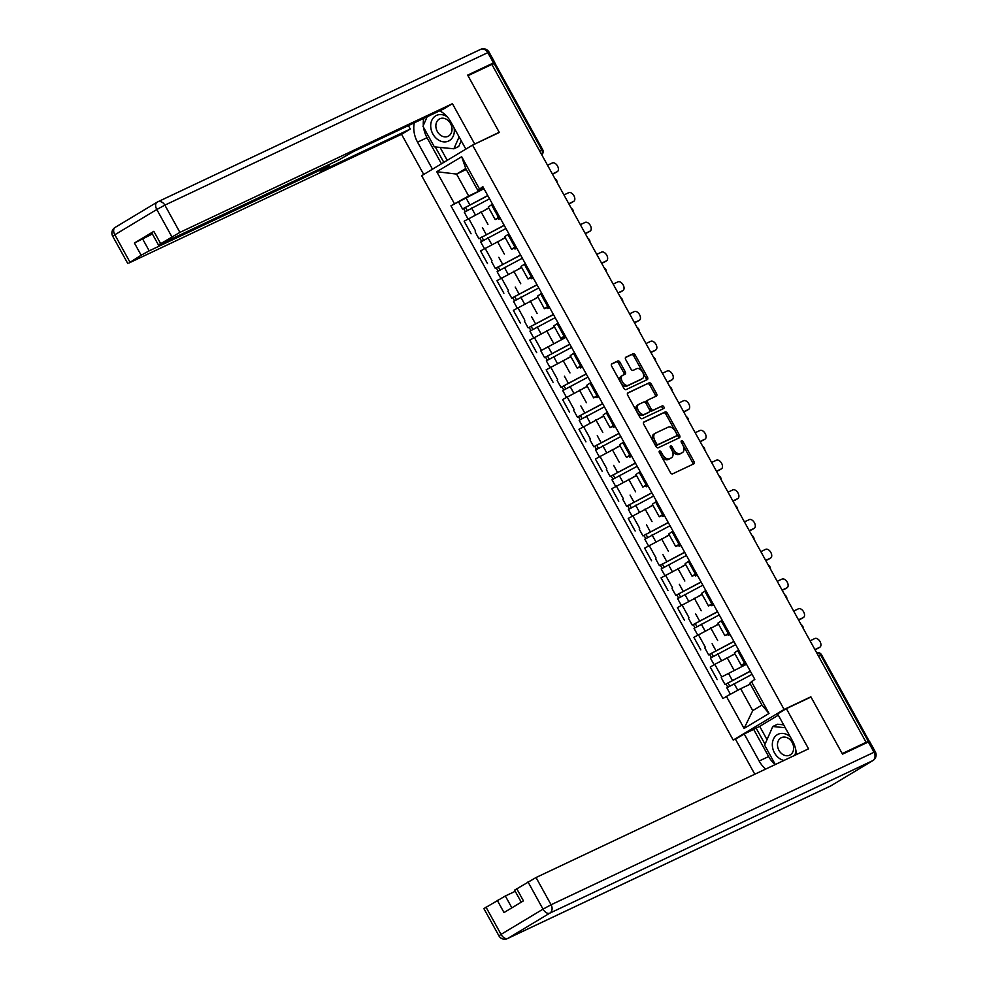 <?xml version="1.0" encoding="UTF-8"?>
<svg xmlns="http://www.w3.org/2000/svg" width="988" height="988" viewBox="0 0 988 988"><rect width="100%" height="100%" fill="white"/><g stroke="black" fill="none" stroke-linecap="round" stroke-linejoin="round"><path stroke-width="1.48" d="M659.527 450.973A1.494 0.914 59 0 0 659.428 452.677L670.395 472.548A2.137 1.297 59 0 0 672.606 473.857L693.811 463.841A2.137 1.297 59 0 0 693.885 463.804A2.137 1.297 59 0 0 693.959 461.421L682.992 441.55A1.494 0.914 59 0 0 681.337 442.328L682.757 444.896A6.842 4.162 59 0 1 682.523 452.541A6.842 4.162 59 0 1 682.288 452.665L680.522 453.504A6.842 4.162 59 0 1 673.446 449.293L672.038 446.724A1.494 0.914 59 0 0 670.383 447.502L671.803 450.071A6.842 4.162 59 0 1 671.556 457.716A6.842 4.162 59 0 1 671.334 457.839L669.568 458.679A6.842 4.162 59 0 1 662.491 454.468L661.071 451.899A1.494 0.914 59 0 0 659.527 450.973M620.007 362.3A2.137 1.297 59 0 0 617.796 360.991L611.844 363.806A2.137 1.297 59 0 0 611.782 363.843A2.137 1.297 59 0 0 611.696 366.227L623.885 388.296A2.137 1.297 59 0 0 626.096 389.605L647.301 379.59A2.137 1.297 59 0 0 647.375 379.553A2.137 1.297 59 0 0 647.449 377.169L635.272 355.1A2.137 1.297 59 0 0 633.061 353.79L625.873 357.174A2.137 1.297 59 0 0 625.799 357.211A2.137 1.297 59 0 0 625.725 359.607L630.937 369.055A2.137 1.297 59 0 0 633.147 370.364L636.717 368.685A5.718 3.47 59 0 1 642.546 372.044A5.718 3.47 59 0 1 642.422 378.589A5.718 3.47 59 0 1 642.237 378.688L628.269 385.283A5.718 3.47 59 0 1 622.44 381.924A5.718 3.47 59 0 1 622.564 375.378A5.718 3.47 59 0 1 622.749 375.279L625.071 374.18A2.137 1.297 59 0 0 625.145 374.143A2.137 1.297 59 0 0 625.219 371.747L620.007 362.3L618.525 363.201A2.137 1.297 59 0 0 616.314 361.88L611.461 364.177M866.106 742.309L842.208 753.597L810.864 696.812L784.101 709.458L472.56 145.1L499.323 132.466L467.979 75.681L491.876 64.405L866.106 742.309L864.624 743.211L868.341 741.445L820.695 655.143A4.36 3.458 -115.3 0 0 816.656 652.747M643.954 421.962A2.137 1.297 59 0 0 643.88 422A2.137 1.297 59 0 0 643.805 424.395L655.995 446.465A2.137 1.297 59 0 0 658.206 447.774L679.411 437.758A2.137 1.297 59 0 0 679.485 437.721A2.137 1.297 59 0 0 679.559 435.325L667.382 413.256A2.137 1.297 59 0 0 665.171 411.947L643.818 422.049M639.94 417.381L627.751 395.311A2.137 1.297 59 0 1 627.825 392.915A2.137 1.297 59 0 1 627.899 392.878L649.116 382.862A2.137 1.297 59 0 1 651.327 384.184L656.538 393.619A2.137 1.297 59 0 1 656.464 396.015A2.137 1.297 59 0 1 656.39 396.052L647.782 400.115A2.137 1.297 59 0 0 647.72 400.152A2.137 1.297 59 0 0 647.646 402.536L651.104 408.81A2.137 1.297 59 0 0 653.315 410.119L662.269 405.895A1.494 0.914 59 0 1 663.714 408.513L642.151 418.69A2.137 1.297 59 0 1 639.94 417.381M737.344 738.11L733.22 740.061L421.678 175.703L472.56 145.1M491.962 64.553L494.963 63.22L542.61 149.521L541.757 149.843L494.111 63.541M866.649 742.778L868.341 741.445M746.002 663.368L741.309 665.406L745.557 662.565M734.961 653.908L714.781 664.331L721.722 676.904L744.693 665.171M721.722 676.904L746.496 664.257M738.616 649.993L734.368 652.821L741.309 665.406M714.781 664.331L710.249 667.048L717.189 679.62M729.601 633.641L724.896 635.679L729.156 632.839M730.083 634.531L728.28 635.457M722.216 620.266L717.955 623.107L724.896 635.679M718.56 624.194L693.848 637.334L700.788 649.906M713.188 603.915L708.495 605.953L712.743 603.112M713.682 604.804L711.866 605.73M705.803 590.54L701.554 593.38L708.495 605.953M702.147 594.467L677.435 607.608L684.375 620.18M696.787 574.201L692.082 576.226L696.342 573.398M697.269 575.078L695.466 576.004M689.402 560.814L685.141 563.654L692.082 576.226M685.746 564.741L661.034 577.881L667.974 590.454M680.374 544.474L675.681 546.512L679.929 543.672M680.868 545.364L679.052 546.29M672.989 531.099L668.74 533.94L675.681 546.512M669.333 535.027L644.621 548.155L651.561 560.739M663.961 514.748L659.268 516.786L663.528 513.945M664.455 515.637L662.652 516.563M656.575 501.373L652.327 504.213L659.268 516.786M652.932 505.3L628.207 518.441L635.148 531.013M647.56 485.022L642.855 487.059L647.115 484.219M648.042 485.911L646.238 486.837M640.175 471.647L635.914 474.487L642.855 487.059M636.519 475.574L611.807 488.714L618.747 501.286M631.147 455.307L626.454 457.345L630.702 454.505M631.641 456.197L629.838 457.111M623.761 441.932L619.513 444.761L626.454 457.345M620.106 445.847L595.394 458.988L602.334 471.56M614.746 425.581L610.041 427.619L614.301 424.778M615.228 426.47L613.425 427.396M607.361 412.206L603.1 415.046L610.041 427.619M603.705 416.133L578.993 429.261L585.933 441.846M598.333 395.855L593.64 397.892L597.888 395.052M598.827 396.744L597.011 397.67M590.947 382.48L586.699 385.32L593.64 397.892M587.292 386.407L562.58 399.547L569.52 412.12M581.92 366.14L577.227 368.166L581.487 365.338M582.414 367.017L580.611 367.944M574.547 352.753L570.286 355.594L577.227 368.166M570.891 356.68L546.166 369.821L553.119 382.393M565.519 336.414L560.826 338.452L565.074 335.611M566.013 337.303L540.769 350.752L564.197 338.217M558.134 323.039L553.873 325.867L560.826 338.452M554.478 326.966L529.766 340.094L536.706 352.679M549.106 306.688L544.413 308.725L548.661 305.885M549.6 307.577L547.797 308.503M541.72 293.312L537.472 296.153L544.413 308.725M538.065 297.24L513.352 310.38L520.293 322.953M532.705 276.961L528 278.999L532.26 276.158M533.187 277.85L531.383 278.777M525.32 263.586L521.059 266.427L528 278.999M521.664 267.513L496.952 280.654L503.892 293.226M516.292 247.247L511.599 249.285L515.847 246.444M516.786 248.124L514.983 249.05M508.906 233.86L504.658 236.7L511.599 249.285M505.251 237.787L480.539 250.927L487.479 263.5M499.891 217.521L495.186 219.558L499.446 216.718M500.373 218.41L498.57 219.336M492.506 204.146L488.245 206.986L495.186 219.558M488.85 208.073L464.138 221.201L471.078 233.786M750.361 684.116L740.654 688.698L752.745 710.607L761.946 705.086L749.843 683.165L754.832 679.349L482.836 186.633L477.846 190.449L465.756 168.54L456.555 174.073L468.658 195.982L482.156 189.61M751.349 681.448L769.01 713.46L744.1 728.44L726.427 696.429L740.654 688.698M468.658 195.982L450.948 205.813L722.932 698.528L726.427 696.429M454.431 203.713L436.758 171.714L461.68 156.722L479.353 188.733M784.101 709.458L733.22 740.061M810.864 696.812L809.011 697.936M466.274 169.491L456.555 174.073L436.758 171.714M483.478 187.794L477.846 190.449M483.972 188.683L450.948 205.813M769.01 713.46L761.946 705.086M744.1 728.44L752.745 710.607M465.756 168.54L461.68 156.722M659.268 452.343A1.494 0.914 59 0 1 659.589 452.788L661.009 455.357A6.842 4.162 59 0 0 668.086 459.568L669.568 458.679M670.284 458.469A6.842 4.162 59 0 1 670.074 458.617A6.842 4.162 59 0 1 669.852 458.728L668.086 459.568M681.251 453.294A6.842 4.162 59 0 1 681.028 453.43A6.842 4.162 59 0 1 680.806 453.554L679.04 454.394A6.842 4.162 59 0 1 671.964 450.182L670.543 447.613A1.494 0.914 59 0 0 670.235 447.169M692.712 464.36A2.137 1.297 59 0 0 692.477 462.31L681.51 442.439A1.494 0.914 59 0 0 681.189 441.994M678.311 438.277A2.137 1.297 59 0 0 678.077 436.227L665.887 414.157A2.137 1.297 59 0 0 663.677 412.836L643.571 422.333M656.501 443.624A1.494 0.914 59 0 0 658.057 444.538L676.669 435.745A1.494 0.914 59 0 0 676.768 434.053L675.273 431.336A6.842 4.162 59 0 0 668.197 427.137L655.476 433.152A6.842 4.162 59 0 0 655.254 433.263A6.842 4.162 59 0 0 655.007 440.907L656.501 443.624L655.019 444.514A1.494 0.914 59 0 0 656.563 445.44L658.057 444.538M675.286 436.585A1.494 0.914 59 0 1 675.187 436.647L656.563 445.44M653.994 434.041A6.842 4.162 59 0 0 653.772 434.152A6.842 4.162 59 0 0 653.525 441.809L655.007 440.907M655.019 444.514L653.525 441.809M627.516 393.249L649.116 382.862M655.291 396.571A2.137 1.297 59 0 0 655.056 394.521L649.845 385.073A2.137 1.297 59 0 0 647.634 383.764M647.646 400.189L646.3 401.005A2.137 1.297 59 0 0 646.238 401.042A2.137 1.297 59 0 0 646.152 403.437L649.622 409.699A2.137 1.297 59 0 0 651.833 411.008L662.269 405.895M662.528 409.069A1.494 0.914 59 0 0 660.787 406.784M638.865 404.327A5.718 3.47 59 0 0 638.668 404.425A5.718 3.47 59 0 0 638.557 410.971A5.718 3.47 59 0 0 644.386 414.33L649.301 412.008A2.137 1.297 59 0 0 649.375 411.971A2.137 1.297 59 0 0 649.449 409.588L645.991 403.314A2.137 1.297 59 0 0 643.781 402.005L638.865 404.327M638.495 404.549L637.384 405.216A5.718 3.47 59 0 0 637.186 405.315A5.718 3.47 59 0 0 637.075 411.86A5.718 3.47 59 0 0 642.904 415.232L644.386 414.33M647.955 412.823A2.137 1.297 59 0 1 647.893 412.861A2.137 1.297 59 0 1 647.819 412.898L642.904 415.232M623.971 374.699A2.137 1.297 59 0 0 623.737 372.637L618.525 363.201M622.391 375.489L621.267 376.169A5.718 3.47 59 0 0 621.082 376.267A5.718 3.47 59 0 0 620.958 382.813A5.718 3.47 59 0 0 626.787 386.172L628.269 385.283M641.113 379.355A5.718 3.47 59 0 1 640.94 379.478A5.718 3.47 59 0 1 640.755 379.577L626.787 386.172M646.201 380.108A2.137 1.297 59 0 0 645.967 378.058L633.79 355.989A2.137 1.297 59 0 0 631.579 354.68L625.49 357.545M750.361 671.26L725.044 684.573L721.252 677.706M750.287 671.111L725.044 684.573M729.663 685.968L727.958 682.869M814.89 649.561L819.707 647.288A5.014 3.038 59 0 0 819.867 647.202A5.014 3.038 59 0 0 819.966 641.471A5.014 3.038 59 0 0 814.865 638.52L810.061 640.792M752.066 674.347L726.835 687.809L730.404 694.268M750.324 684.042L747.953 685.252M818.089 648.252A5.014 3.038 -121 0 1 817.941 648.363A5.014 3.038 -121 0 1 817.78 648.449L815.001 649.758M727.736 687.129L726.106 684.165M733.948 641.533L708.631 654.846L704.852 647.992M733.874 641.385L708.631 654.846M713.262 656.242L711.545 653.154M798.489 619.834L803.293 617.562A5.014 3.038 59 0 0 803.454 617.475A5.014 3.038 59 0 0 803.565 611.745A5.014 3.038 59 0 0 798.452 608.793L793.648 611.066M735.665 644.633L710.421 658.082L714.102 664.739M734.911 653.809L731.54 655.526M801.688 618.525A5.014 3.038 -121 0 1 801.527 618.636A5.014 3.038 -121 0 1 801.367 618.723L798.6 620.032M711.323 657.403L709.693 654.439M717.547 611.807L692.23 625.12L688.438 618.266M717.461 611.671L692.23 625.12M696.849 626.516L695.144 623.428M782.076 590.108L786.893 587.835A5.014 3.038 59 0 0 787.053 587.749A5.014 3.038 59 0 0 787.152 582.018A5.014 3.038 59 0 0 782.051 579.079L777.247 581.339M719.252 614.907L694.021 628.368L697.689 635.012M718.498 624.083L715.127 625.812M785.275 588.811A5.014 3.038 -121 0 1 785.127 588.91A5.014 3.038 -121 0 1 784.954 588.996L782.187 590.305M694.922 627.676L693.292 624.725M796.303 754.61A24.515 19.439 -115.3 0 0 792.549 740.951L777.605 713.892L786.362 708.631L808.555 748.83L536.039 877.517L551.082 904.761L874.022 752.263L868.341 741.976L842.529 754.165L810.975 697.009L786.362 708.631M775.148 764.601A24.515 19.439 -115.3 0 1 768.652 756.549L759.167 761.019A24.515 19.439 -115.3 0 0 765.663 769.084M759.167 761.019L744.236 733.973L735.48 739.234L754.795 774.221M778.309 715.164L759.698 726.365L744.236 733.973M515.242 891.312L505.337 895.98L511.87 907.824M486.01 907.145L501.052 934.389L498.928 935.846L483.885 908.602L505.337 895.98M521.244 902.192L514.587 890.139L536.039 877.517M497.285 900.364L504.016 912.554L523.442 900.871L516.712 888.669M868.341 741.976L869.613 741.494L875.294 751.782L874.022 752.263A6.533 5.187 64.7 0 1 872.725 760.661L549.785 913.159L507.807 938.402L830.747 785.905L872.725 760.661A6.533 3.964 -121 0 0 872.935 760.55A6.533 6.533 0 0 0 875.294 751.782M768.652 756.549L753.721 729.49M756.092 728.057L765.008 744.199M759.698 726.365L767.021 739.629M432.472 169.207L417.554 142.173A24.515 19.439 -115.3 0 1 414.293 122.821M465.854 149.139L450.923 122.104A24.515 19.439 -115.3 0 0 439.709 110.817M491.505 64.578L493.481 62.923L467.67 75.113L499.224 132.269L472.758 145.014M474.611 143.89L452.418 103.691L443.661 108.952L353.63 151.473L338.6 160.044L159.723 244.505L158.451 244.987L151.72 232.798L153.844 231.34L134.417 243.023L152.374 233.971M408.402 125.612L410.292 129.033L401.536 134.294L129.02 262.981L141.148 255.225L134.417 243.023M423.729 174.481L401.536 134.294M499.224 132.269L497.359 133.392M452.418 103.691L179.902 232.378L158.451 244.987M142.47 238.651L149.2 250.841L328.078 166.379L320.248 171.542L410.292 129.033M149.2 250.841L141.148 255.225M441.451 163.81L427.038 137.703L417.554 142.173M423.778 118.338A24.515 19.439 -115.3 0 0 423.333 125.451M423.543 127.304A24.515 19.439 -115.3 0 0 427.038 137.703M435.3 146.953L443.822 162.39M440.105 147.434L447.231 160.34M794.648 755.4A14.165 11.226 -115.3 0 0 795.92 750.584M790.277 736.826A14.165 11.226 -115.3 0 0 777.309 734.689A14.165 11.226 -115.3 0 0 772.838 748.694A14.165 11.226 -115.3 0 0 783.892 760.476M790.239 754.881A9.695 7.694 -115.3 0 0 792.339 742.778A9.695 7.694 -115.3 0 0 781.422 737.641A9.695 7.694 -115.3 0 0 780.878 737.925A9.695 7.694 -115.3 0 0 778.779 750.028A9.695 7.694 -115.3 0 0 789.708 755.165A9.695 7.694 -115.3 0 0 790.239 754.881M775.308 764.527L764.601 745.137L772.789 726.501L777.593 724.241L783.657 724.834M772.789 726.501L785.262 727.748M447.305 116.905A14.165 11.226 -115.3 0 0 435.683 115.843A14.165 11.226 -115.3 0 0 432.88 134.022A14.165 11.226 -115.3 0 0 449.355 140.617A14.165 11.226 -115.3 0 0 454.085 127.823M448.626 136.035A9.695 7.694 -115.3 0 0 450.726 123.932A9.695 7.694 -115.3 0 0 439.796 118.782A9.695 7.694 -115.3 0 0 439.265 119.079A9.695 7.694 -115.3 0 0 437.165 131.182A9.695 7.694 -115.3 0 0 448.083 136.319A9.695 7.694 -115.3 0 0 448.626 136.035M461.223 140.753L458.679 146.533L453.875 148.793L434.325 146.854L422.975 126.279L427.162 116.745M459.099 136.912L453.875 148.793M701.134 582.08L675.817 595.406L672.038 588.539M701.06 581.944L675.817 595.406M680.436 596.801L678.731 593.702M765.675 560.381L770.479 558.121A5.014 3.038 59 0 0 770.64 558.035A5.014 3.038 59 0 0 770.751 552.292A5.014 3.038 59 0 0 765.638 549.353L760.834 551.625M702.851 585.18L677.607 598.642L681.275 605.298M702.098 594.368L698.726 596.085M768.874 559.085A5.014 3.038 -121 0 1 768.713 559.183A5.014 3.038 -121 0 1 768.553 559.282L765.786 560.579M678.509 597.95L676.879 594.998M684.733 552.366L659.416 565.679L655.624 558.813M684.647 552.218L659.416 565.679M664.035 567.075L662.331 563.975M749.262 530.667L754.066 528.395A5.014 3.038 59 0 0 754.239 528.308A5.014 3.038 59 0 0 754.338 522.578A5.014 3.038 59 0 0 749.237 519.626L744.421 521.899M686.438 555.454L661.194 568.915L664.875 575.572M685.684 564.642L682.313 566.359M752.461 529.358A5.014 3.038 -121 0 1 752.3 529.469A5.014 3.038 -121 0 1 752.14 529.556L749.373 530.865M662.108 568.236L660.466 565.272M668.32 522.64L643.003 535.953L639.211 529.099M668.246 522.491L643.003 535.953M647.622 537.349L645.917 534.261M732.861 500.941L737.665 498.668A5.014 3.038 59 0 0 737.826 498.582A5.014 3.038 59 0 0 737.925 492.851A5.014 3.038 59 0 0 732.824 489.912L728.02 492.172M670.025 525.74L644.794 539.189L648.461 545.845M669.271 534.916L665.912 536.645M736.048 499.644A5.014 3.038 -121 0 1 735.899 499.743A5.014 3.038 -121 0 1 735.739 499.829L732.96 501.138M645.695 538.509L644.065 535.558M651.907 492.913L626.59 506.226L622.811 499.372M651.833 492.777L626.59 506.226M631.221 507.622L629.504 504.535M716.448 471.214L721.252 468.942A5.014 3.038 59 0 0 721.413 468.855A5.014 3.038 59 0 0 721.524 463.125A5.014 3.038 59 0 0 716.411 460.186L711.607 462.458M653.624 496.013L628.38 509.475L632.061 516.119M652.87 505.189L649.499 506.918M719.647 469.918A5.014 3.038 -121 0 1 719.486 470.016A5.014 3.038 -121 0 1 719.326 470.103L716.559 471.412M629.282 508.783L627.652 505.831M635.506 463.199L610.189 476.512L606.397 469.646M635.42 463.051L610.189 476.512M614.808 477.908L613.103 474.808M700.035 441.5L704.852 439.228A5.014 3.038 59 0 0 705.012 439.141A5.014 3.038 59 0 0 705.111 433.411A5.014 3.038 59 0 0 700.01 430.459L695.206 432.732M637.211 466.287L611.98 479.748L615.648 486.405M636.457 475.475L633.098 477.192M703.234 440.191A5.014 3.038 -121 0 1 703.086 440.302A5.014 3.038 -121 0 1 702.913 440.389L700.146 441.698M612.881 479.069L611.251 476.105M619.093 433.473L593.776 446.786L589.997 439.932M619.019 433.324L593.776 446.786M598.395 448.182L596.69 445.094M683.634 411.774L688.438 409.501A5.014 3.038 59 0 0 688.599 409.415A5.014 3.038 59 0 0 688.71 403.684A5.014 3.038 59 0 0 683.597 400.733L678.793 403.005M620.81 436.56L595.566 450.022L599.234 456.678M620.056 445.749L616.685 447.465M686.833 410.465A5.014 3.038 -121 0 1 686.672 410.576A5.014 3.038 -121 0 1 686.512 410.662L683.745 411.971M596.468 449.342L594.838 446.378M602.692 403.746L577.375 417.06L573.583 410.205M602.606 403.598L577.375 417.06M581.994 418.455L580.289 415.368M667.221 382.047L672.025 379.775A5.014 3.038 59 0 0 672.198 379.688A5.014 3.038 59 0 0 672.297 373.958A5.014 3.038 59 0 0 667.196 371.019L662.38 373.279M604.397 406.846L579.153 420.308L582.834 426.952M603.643 416.022L600.272 417.751M670.42 380.751A5.014 3.038 -121 0 1 670.272 380.849A5.014 3.038 -121 0 1 670.099 380.936L667.332 382.245M580.067 419.616L578.437 416.664M586.279 374.02L560.962 387.345L557.17 380.479M586.205 373.884L560.962 387.345M565.581 388.741L563.876 385.641M650.82 352.321L655.624 350.061A5.014 3.038 59 0 0 655.785 349.962A5.014 3.038 59 0 0 655.884 344.232A5.014 3.038 59 0 0 650.783 341.292L645.979 343.565M587.996 377.12L562.752 390.581L566.42 397.238M587.243 386.296L583.871 388.025M654.019 351.024A5.014 3.038 -121 0 1 653.858 351.123A5.014 3.038 -121 0 1 653.698 351.222L650.919 352.518M563.654 389.889L562.024 386.938M569.878 344.306L544.561 357.619L540.769 350.752M569.792 344.157L544.561 357.619M549.18 359.014L547.463 355.915M634.407 322.607L639.211 320.334A5.014 3.038 59 0 0 639.384 320.248A5.014 3.038 59 0 0 639.483 314.517A5.014 3.038 59 0 0 634.382 311.566L629.566 313.838M571.583 347.393L546.339 360.855L550.02 367.511M570.829 356.582L567.458 358.298M637.606 321.298A5.014 3.038 -121 0 1 637.445 321.409A5.014 3.038 -121 0 1 637.285 321.495L634.518 322.804M547.253 360.175L545.611 357.211M553.465 314.579L528.148 327.893L524.356 321.038M553.391 314.431L528.148 327.893M532.767 329.288L531.062 326.201M617.994 292.88L622.811 290.608A5.014 3.038 59 0 0 622.971 290.521A5.014 3.038 59 0 0 623.07 284.791A5.014 3.038 59 0 0 617.969 281.839L613.165 284.112M555.17 317.679L529.939 331.128L533.606 337.785M554.416 326.855L551.057 328.584M621.193 291.584A5.014 3.038 -121 0 1 621.044 291.682A5.014 3.038 -121 0 1 620.884 291.769L618.105 293.078M530.84 330.449L529.21 327.497M537.052 284.853L511.735 298.166L507.956 291.312M536.978 284.717L511.735 298.166M516.366 299.562L514.649 296.474M601.593 263.154L606.397 260.881A5.014 3.038 59 0 0 606.558 260.795A5.014 3.038 59 0 0 606.669 255.065A5.014 3.038 59 0 0 601.556 252.125L596.752 254.398M538.769 287.953L513.525 301.414L517.206 308.058M538.015 297.129L534.644 298.858M604.792 261.857A5.014 3.038 -121 0 1 604.631 261.956A5.014 3.038 -121 0 1 604.471 262.042L601.704 263.351M514.427 300.723L512.797 297.771M520.651 255.139L495.334 268.452L491.542 261.585M520.565 254.99L495.334 268.452M499.953 269.848L498.248 266.748M585.18 233.44L589.997 231.167A5.014 3.038 59 0 0 590.157 231.081A5.014 3.038 59 0 0 590.256 225.35A5.014 3.038 59 0 0 585.155 222.399L580.351 224.671M522.356 258.226L497.125 271.688L500.793 278.344M521.602 267.415L518.243 269.131M588.379 232.131A5.014 3.038 -121 0 1 588.231 232.242A5.014 3.038 -121 0 1 588.058 232.328L585.291 233.637M498.026 271.008L496.396 268.044M504.238 225.412L478.921 238.726L475.142 231.871M504.164 225.264L478.921 238.726M483.54 240.121L481.835 237.034M568.779 203.713L573.583 201.441A5.014 3.038 59 0 0 573.744 201.354A5.014 3.038 59 0 0 573.855 195.624A5.014 3.038 59 0 0 568.742 192.672L563.938 194.945M505.955 228.5L480.711 241.961L484.379 248.618M505.201 237.688L501.83 239.405M571.978 202.404A5.014 3.038 -121 0 1 571.817 202.515A5.014 3.038 -121 0 1 571.657 202.602L568.89 203.911M481.613 241.282L479.983 238.318M487.837 195.686L462.52 208.999L458.728 202.145M487.751 195.538L462.52 208.999M467.139 210.395L465.434 207.307M552.366 173.987L557.17 171.714A5.014 3.038 59 0 0 557.343 171.628A5.014 3.038 59 0 0 557.442 165.898A5.014 3.038 59 0 0 552.341 162.958L547.525 165.218M489.542 198.786L464.298 212.235L467.979 218.891M488.788 207.962L485.417 209.691M555.565 172.69A5.014 3.038 -121 0 1 555.417 172.789A5.014 3.038 -121 0 1 555.244 172.875L552.477 174.184M465.212 211.556L463.57 208.604M485.059 248.21L492.012 260.783M501.472 277.937L508.412 290.509M517.885 307.651L524.826 320.236M534.286 337.377L541.226 349.95M550.699 367.104L557.64 379.676M567.1 396.818L574.04 409.403M583.513 426.544L590.454 439.117M599.926 456.271L606.867 468.843M616.327 485.997L623.267 498.57M632.74 515.711L639.681 528.296M649.141 545.438L656.081 558.01M665.554 575.164L672.495 587.736M681.955 604.878L688.908 617.463M698.368 634.605L705.309 647.177M468.658 218.484L475.599 231.056M481.008 211.778L487.949 224.35M497.409 241.492L504.349 254.077M507.906 234.465L514.847 247.037M513.822 271.218L520.762 283.791M524.319 264.191L531.26 276.764M530.223 300.945L537.163 313.517M540.72 293.918L547.661 306.49M546.636 330.671L553.576 343.244M557.133 323.632L564.074 336.216M563.037 360.385L569.99 372.958M573.534 353.358L580.475 365.931M579.45 390.112L586.39 402.684M589.947 383.085L596.888 395.657M595.863 419.838L602.804 432.411M606.36 412.811L613.301 425.383M612.264 449.552L619.204 462.137M622.761 442.525L629.702 455.11M628.677 479.279L635.617 491.851M639.174 472.252L646.115 484.824M645.078 509.005L652.018 521.578M655.575 501.978L662.516 514.55M661.491 538.732L668.431 551.304M671.988 531.692L678.929 544.277M677.892 568.446L684.845 581.018M688.389 561.419L695.342 573.991M694.305 598.172L701.245 610.745M704.802 591.145L711.743 603.717M710.718 627.899L717.659 640.471M721.215 620.872L728.156 633.444M727.119 657.613L734.059 670.197M737.616 650.586L744.557 663.17M491.493 204.751L498.446 217.323M818.533 656.155L821.547 654.822A4.36 4.36 0 0 0 816.631 652.71M539.609 150.868L541.757 149.843A4.36 3.458 -115.3 0 1 541.72 154.696M661.009 455.357L662.491 454.468M669.852 458.728L671.334 457.839M670.543 447.613L672.038 446.724M671.964 450.182L673.446 449.293M679.04 454.394L680.522 453.504M680.806 453.554L682.288 452.665M681.51 442.439L682.992 441.55M692.477 462.31L693.959 461.421M659.589 452.788L661.071 451.899M663.677 412.836L665.171 411.947M665.887 414.157L667.382 413.256M678.077 436.227L679.559 435.325M675.187 436.647L676.669 435.745M649.845 385.073L651.327 384.184M655.056 394.521L656.538 393.619M646.152 403.437L647.646 402.536M649.622 409.699L651.104 408.81M651.833 411.008L653.315 410.119M647.819 412.898L649.301 412.008M623.737 372.637L625.219 371.747M640.755 379.577L642.237 378.688M631.579 354.68L633.061 353.79M633.79 355.989L635.272 355.1M645.967 378.058L647.449 377.169M616.314 361.88L617.796 360.991M732.306 680.312L728.514 673.446M737.789 690.254L734.096 683.548M817.78 648.449L819.707 647.288M715.892 650.586L712.113 643.731M721.401 660.564L717.683 653.821M801.367 618.723L803.293 617.562M699.492 620.859L695.7 614.005M705 630.838L701.27 624.095M784.954 588.996L786.893 587.835M498.928 935.846A6.533 6.533 0 0 0 507.437 938.6A6.533 5.187 64.7 0 0 507.807 938.402A6.533 3.964 -121 0 1 501.052 934.389L543.029 909.145L527.987 881.889M543.029 909.145A6.533 3.964 59 0 0 549.785 913.159A6.533 5.187 64.7 0 0 551.082 904.761L543.029 909.145M507.437 938.6L830.377 786.102A6.533 6.533 0 0 0 830.957 785.793A6.533 3.964 59 0 1 830.747 785.905A6.533 5.187 64.7 0 1 830.377 786.102A6.533 5.187 64.7 0 1 829.994 786.263M872.935 760.55L830.957 785.793A6.533 3.964 59 0 0 831.155 785.658M153.844 231.34L160.575 243.53M171.85 236.75L156.808 209.505L114.83 234.761L129.873 262.005M493.481 62.923L487.8 52.636L164.86 205.133L179.902 232.378M328.078 166.379L327.473 165.292M156.808 209.505L164.86 205.133A6.533 5.187 64.7 0 0 157.623 201.898A6.533 6.533 0 0 0 157.043 202.207A6.533 3.964 59 0 0 156.808 209.505M480.193 49.598A6.533 5.187 64.7 0 1 480.563 49.4L157.623 201.898A6.533 5.187 64.7 0 0 157.253 202.095A6.533 3.964 59 0 0 157.043 202.207L115.065 227.45A6.533 6.533 0 0 0 112.706 236.218L114.83 234.761A6.533 3.964 -121 0 1 115.065 227.45A6.533 3.964 -121 0 1 115.275 227.339M489.072 52.154A6.533 6.533 0 0 0 480.563 49.4A6.533 5.187 64.7 0 1 487.8 52.636L489.072 52.154L494.753 62.442M683.079 591.133L679.299 584.279M688.587 601.112L684.869 594.381M768.553 559.282L770.479 558.121M666.678 561.419L662.886 554.552M672.186 571.397L668.456 564.654M752.14 529.556L754.066 528.395M650.265 531.692L646.473 524.838M655.773 541.671L652.055 534.928M735.739 499.829L737.665 498.668M633.851 501.966L630.072 495.112M639.36 511.945L635.642 505.214M719.326 470.103L721.252 468.942M617.451 472.252L613.659 465.385M622.959 482.23L619.241 475.487M702.913 440.389L704.852 439.228M601.037 442.525L597.258 435.659M606.546 452.504L602.828 445.761M686.512 410.662L688.438 409.501M584.637 412.799L580.845 405.945M590.145 422.778L586.415 416.034M670.099 380.936L672.025 379.775M568.224 383.072L564.432 376.218M573.732 393.051L570.014 386.32M653.698 351.222L655.624 350.061M551.81 353.358L548.031 346.492M557.331 363.337L553.601 356.594M637.285 321.495L639.211 320.334M535.41 323.632L531.618 316.778M540.918 333.611L537.2 326.867M620.884 291.769L622.811 290.608M518.996 293.905L515.217 287.051M524.505 303.884L520.787 297.153M604.471 262.042L606.397 260.881M502.596 264.191L498.804 257.325M508.104 274.17L504.386 267.427M588.058 232.328L589.997 231.167M486.182 234.465L482.403 227.598M491.691 244.444L487.973 237.7M571.657 202.602L573.583 201.441M469.782 204.738L465.99 197.884M475.29 214.717L471.56 207.974M555.244 172.875L557.17 171.714M803.269 628.504A4.36 4.36 0 0 0 801.095 624.564M786.868 598.777A4.36 4.36 0 0 0 784.694 594.838M770.455 569.051A4.36 4.36 0 0 0 768.281 565.111M754.054 539.337A4.36 4.36 0 0 0 751.868 535.385M737.641 509.61A4.36 4.36 0 0 0 735.467 505.671M721.228 479.884A4.36 4.36 0 0 0 719.054 475.944M704.827 450.158A4.36 4.36 0 0 0 702.653 446.218M688.414 420.443A4.36 4.36 0 0 0 686.24 416.504M672.013 390.717A4.36 4.36 0 0 0 669.839 386.777M655.6 360.991A4.36 4.36 0 0 0 653.426 357.051M639.187 331.264A4.36 4.36 0 0 0 637.013 327.324M622.786 301.55A4.36 4.36 0 0 0 620.612 297.61M606.373 271.824A4.36 4.36 0 0 0 604.199 267.884M589.972 242.097A4.36 4.36 0 0 0 587.798 238.157M573.559 212.383A4.36 4.36 0 0 0 571.385 208.443M557.158 182.657A4.36 4.36 0 0 0 554.972 178.717M541.782 154.807A4.36 4.36 0 0 0 542.61 149.521M821.547 654.822L869.193 741.124M670.074 458.617L671.556 457.716M681.028 453.43L682.523 452.541M675.236 436.622L676.718 435.72M653.772 434.152L655.254 433.263M646.238 401.042L647.72 400.152M637.186 405.315L638.668 404.425M647.893 412.861L649.375 411.971M621.082 376.267L622.564 375.378M640.94 379.478L642.422 378.589M817.941 648.363L819.867 647.202M801.527 618.636L803.454 617.475M785.127 588.91L787.053 587.749M112.706 236.218L127.748 263.463M329.35 165.898L328.695 164.724M768.713 559.183L770.64 558.035M752.3 529.469L754.239 528.308M735.899 499.743L737.826 498.582M719.486 470.016L721.413 468.855M703.086 440.302L705.012 439.141M686.672 410.576L688.599 409.415M670.272 380.849L672.198 379.688M653.858 351.123L655.785 349.962M637.445 321.409L639.384 320.248M621.044 291.682L622.971 290.521M604.631 261.956L606.558 260.795M588.231 232.242L590.157 231.081M571.817 202.515L573.744 201.354M555.417 172.789L557.343 171.628"/></g></svg>
